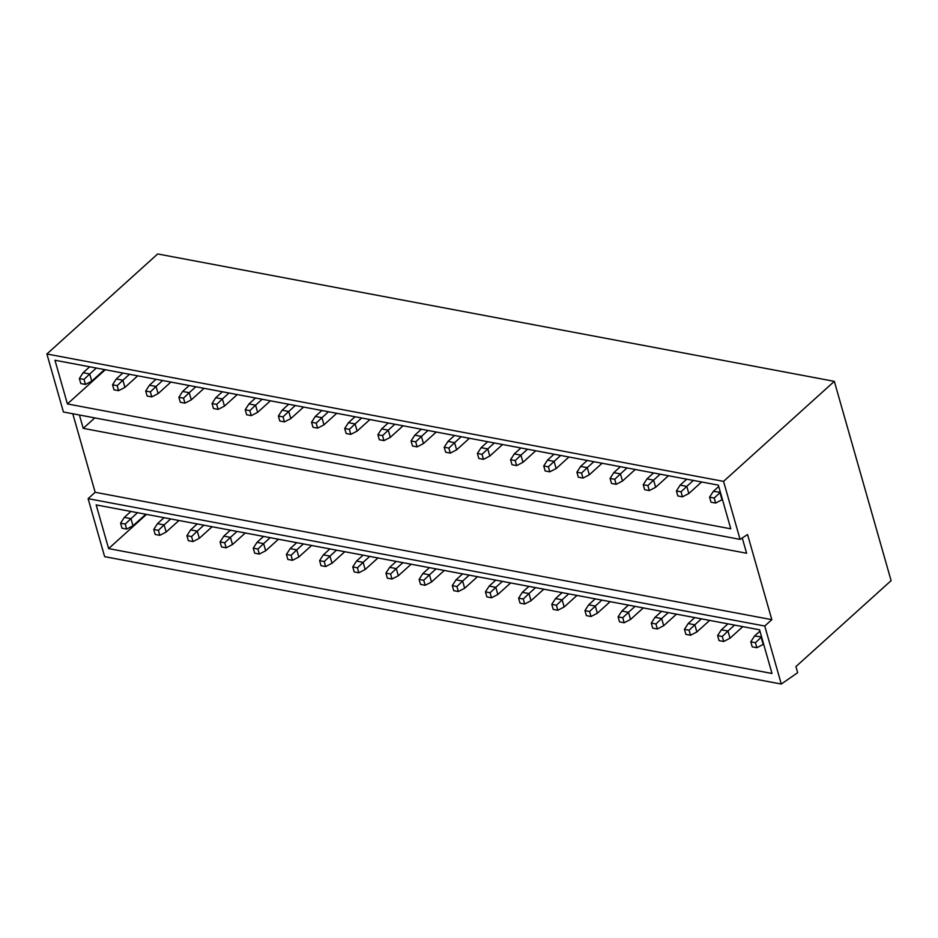 <?xml version="1.0" encoding="UTF-8"?>
<svg xmlns="http://www.w3.org/2000/svg" width="938" height="938" viewBox="0 0 938 938"><rect width="100%" height="100%" fill="white"/><g stroke="black" fill="none" stroke-linecap="round" stroke-linejoin="round"><path stroke-width="1.41" d="M747.563 534.543L740.07 539.373L723.55 481.37L834.328 381.344L891.1 580.645L795.928 666.578L797.663 672.675L781.284 684.048L764.763 626.033L771.81 619.666L747.563 534.543M94.808 417.902L83.224 428.361L746.613 553.244L742.251 537.966M67.407 403.938L730.784 528.821L718.344 485.134L54.967 360.251L67.407 403.938L105.291 369.724M108.62 548.601L771.997 673.484L759.557 629.797L96.168 504.914L108.62 548.601L146.504 514.387M723.55 481.37L46.9 353.989L157.678 253.952L834.328 381.344M781.284 684.048L104.634 556.656L88.113 498.653L95.16 492.286L72.789 413.764M764.763 626.033L88.113 498.653M771.81 619.666L95.16 492.286M740.07 539.373L63.421 411.993L46.9 353.989M83.224 428.361L79.425 415.006M715.647 503.061L711.004 502.193L709.585 497.175L714.228 498.055L715.647 503.061L721.99 499.778L719.95 492.614L714.228 498.055M720.372 492.239L713.314 491.371L709.585 497.175M837.669 393.092L836.075 387.464M718.731 486.482L713.314 491.371M756.86 647.724L752.217 646.857L750.787 641.838L755.43 642.718L756.86 647.724L763.192 644.441L761.152 637.277L755.43 642.718M761.574 636.902L754.527 636.034L750.787 641.838M878.883 537.755L877.276 532.127M759.932 631.145L754.527 636.034M682.477 496.823L677.834 495.944L676.415 490.937L681.058 491.805L682.477 496.823L688.82 493.54L686.78 486.376L681.058 491.805M693.358 480.432L686.78 486.376L680.144 485.122L676.415 490.937M686.722 479.177L680.144 485.122M701.612 481.98L688.82 493.54M723.69 641.486L719.047 640.607L717.617 635.601L722.26 636.468L723.69 641.486L730.022 638.203L727.982 631.04L722.26 636.468M734.571 625.095L727.982 631.04L721.357 629.785L717.617 635.601M727.935 623.852L721.357 629.785M742.814 626.654L730.022 638.203M649.319 490.574L644.664 489.706L643.245 484.688L647.888 485.567L649.319 490.574L655.65 487.291L653.61 480.127L647.888 485.567M660.188 474.182L653.61 480.127L646.974 478.884L643.245 484.688M653.552 472.94L646.974 478.884M668.442 475.742L655.65 487.291M690.52 635.237L685.877 634.369L684.447 629.351L689.09 630.23L690.52 635.237L696.864 631.954L694.824 624.79L689.09 630.23M701.401 618.857L694.824 624.79L688.187 623.547L684.447 629.351M694.765 617.603L688.187 623.547M709.656 620.405L696.864 631.954M616.149 484.336L611.506 483.457L610.075 478.45L614.718 479.318L616.149 484.336L622.48 481.042L620.44 473.889L614.718 479.318M627.018 467.945L620.44 473.889L613.804 472.635L610.075 478.45M620.393 466.69L613.804 472.635M635.272 469.492L622.48 481.042M657.35 628.999L652.707 628.12L651.277 623.113L655.92 623.981L657.35 628.999L663.694 625.716L661.653 618.552L655.92 623.981M668.231 612.608L661.653 618.552L655.017 617.298L651.277 623.113M661.595 611.353L655.017 617.298M676.486 614.155L663.694 625.716M582.979 478.087L578.336 477.219L576.905 472.201L581.548 473.08L582.979 478.087L589.31 474.804L587.27 467.64L581.548 473.08M593.848 461.695L587.27 467.64L580.634 466.397L576.905 472.201M587.223 460.452L580.634 466.397M602.102 463.255L589.31 474.804M624.18 622.75L619.537 621.882L618.107 616.864L622.75 617.743L624.18 622.75L630.524 619.467L628.483 612.303L622.75 617.743M635.061 606.358L628.483 612.303L621.847 611.06L618.107 616.864M628.425 605.116L621.847 611.06M643.316 607.918L630.524 619.467M549.809 471.849L545.166 470.97L543.735 465.952L548.378 466.831L549.809 471.849L556.14 468.554L554.1 461.402L548.378 466.831M560.678 455.458L554.1 461.402L547.464 460.148L543.735 465.952M554.053 454.203L547.464 460.148M568.932 457.005L556.14 468.554M591.01 616.512L586.367 615.633L584.949 610.626L589.592 611.494L591.01 616.512L597.354 613.229L595.313 606.065L589.592 611.494M601.891 600.121L595.313 606.065L588.677 604.811L584.949 610.626M595.255 598.866L588.677 604.811M610.146 601.668L597.354 613.229M516.639 465.6L511.996 464.72L510.565 459.714L515.208 460.581L516.639 465.6L522.97 462.317L520.93 455.153L515.208 460.581M527.519 449.208L520.93 455.153L514.294 453.898L510.565 459.714M520.883 447.965L514.294 453.898M535.762 450.768L522.97 462.317M557.84 610.263L553.197 609.395L551.779 604.377L556.422 605.256L557.84 610.263L564.184 606.98L562.143 599.816L556.422 605.256M568.721 593.871L562.143 599.816L555.507 598.573L551.779 604.377M562.085 592.628L555.507 598.573M576.976 595.431L564.184 606.98M483.469 459.35L478.826 458.483L477.395 453.464L482.038 454.344L483.469 459.35L489.8 456.067L487.76 448.903L482.038 454.344M494.349 442.971L487.76 448.903L481.135 447.661L477.395 453.464M487.713 441.716L481.135 447.661M502.592 444.518L489.8 456.067M524.682 604.025L520.027 603.146L518.608 598.127L523.252 599.007L524.682 604.025L531.014 600.73L528.973 593.578L523.252 599.007M535.551 587.634L528.973 593.578L522.337 592.324L518.608 598.127M528.915 586.379L522.337 592.324M543.806 589.181L531.014 600.73M450.299 453.113L445.656 452.233L444.225 447.227L448.868 448.094L450.299 453.113L456.63 449.83L454.59 442.666L448.868 448.094M461.179 436.721L454.59 442.666L447.965 441.411L444.225 447.227M454.543 435.466L447.965 441.411M469.422 438.269L456.63 449.83M491.512 597.776L486.869 596.896L485.438 591.89L490.082 592.757L491.512 597.776L497.844 594.493L495.803 587.329L490.082 592.757M502.381 581.384L495.803 587.329L489.167 586.086L485.438 591.89M495.756 580.141L489.167 586.086M510.635 582.944L497.844 594.493M417.129 446.863L412.486 445.996L411.055 440.977L415.698 441.857L417.129 446.863L423.46 443.58L421.42 436.416L415.698 441.857M428.009 430.472L421.42 436.416L414.795 435.173L411.055 440.977M421.373 429.229L414.795 435.173M436.252 432.031L423.46 443.58M458.342 591.526L453.699 590.659L452.268 585.64L456.912 586.52L458.342 591.526L464.673 588.243L462.633 581.079L456.912 586.52M469.211 575.146L462.633 581.079L455.997 579.836L452.268 585.64M462.586 573.892L455.997 579.836M477.465 576.694L464.673 588.243M383.959 440.626L379.315 439.746L377.885 434.74L382.528 435.607L383.959 440.626L390.302 437.343L388.262 430.179L382.528 435.607M394.839 424.234L388.262 430.179L381.625 428.924L377.885 434.74M388.203 422.979L381.625 428.924M403.094 425.782L390.302 437.343M425.172 585.289L420.529 584.409L419.098 579.403L423.742 580.27L425.172 585.289L431.503 582.006L429.463 574.842L423.742 580.27M436.041 568.897L429.463 574.842L422.827 573.587L419.098 579.403M429.416 567.654L422.827 573.587M444.295 570.456L431.503 582.006M350.789 434.376L346.145 433.508L344.715 428.49L349.358 429.37L350.789 434.376L357.132 431.093L355.092 423.929L349.358 429.37M361.669 417.985L355.092 423.929L348.455 422.686L344.715 428.49M355.033 416.742L348.455 422.686M369.924 419.544L357.132 431.093M392.002 579.039L387.359 578.171L385.928 573.153L390.571 574.033L392.002 579.039L398.333 575.756L396.293 568.592L390.571 574.033M402.883 562.659L396.293 568.592L389.657 567.349L385.928 573.153M396.246 561.405L389.657 567.349M411.125 564.207L398.333 575.756M317.619 428.138L312.975 427.259L311.545 422.241L316.188 423.12L317.619 428.138L323.962 424.844L321.922 417.691L316.188 423.12M328.499 411.747L321.922 417.691L315.285 416.437L311.545 422.241M321.863 410.492L315.285 416.437M336.754 413.295L323.962 424.844M358.832 572.801L354.189 571.922L352.758 566.915L357.401 567.783L358.832 572.801L365.163 569.518L363.123 562.354L357.401 567.783M369.713 556.41L363.123 562.354L356.499 561.1L352.758 566.915M363.076 555.155L356.499 561.1M377.955 557.958L365.163 569.518M284.449 421.889L279.805 421.01L278.387 416.003L283.03 416.871L284.449 421.889L290.792 418.606L288.752 411.442L283.03 416.871M295.329 405.497L288.752 411.442L282.115 410.199L278.387 416.003M288.693 404.255L282.115 410.199M303.584 407.057L290.792 418.606M325.662 566.552L321.019 565.684L319.588 560.666L324.231 561.545L325.662 566.552L331.993 563.269L329.953 556.105L324.231 561.545M336.543 550.16L329.953 556.105L323.329 554.862L319.588 560.666M329.906 548.918L323.329 554.862M344.785 551.72L331.993 563.269M251.278 415.64L246.635 414.772L245.217 409.754L249.86 410.633L251.278 415.64L257.622 412.357L255.582 405.193L249.86 410.633M262.159 399.26L255.582 405.193L248.945 403.95L245.217 409.754M255.523 398.005L248.945 403.95M270.414 400.807L257.622 412.357M292.492 560.314L287.849 559.435L286.418 554.428L291.061 555.296L292.492 560.314L298.823 557.02L296.783 549.867L291.061 555.296M303.373 543.923L296.783 549.867L290.159 548.613L286.418 554.428M296.736 542.668L290.159 548.613M311.615 545.47L298.823 557.02M218.12 409.402L213.465 408.522L212.047 403.516L216.69 404.384L218.12 409.402L224.452 406.119L222.412 398.955L216.69 404.384M228.989 393.01L222.412 398.955L215.775 397.7L212.047 403.516M222.353 391.767L215.775 397.7M237.244 394.57L224.452 406.119M259.322 554.065L254.679 553.197L253.248 548.179L257.891 549.058L259.322 554.065L265.665 550.782L263.625 543.618L257.891 549.058M270.203 537.673L263.625 543.618L256.989 542.375L253.248 548.179M263.566 536.43L256.989 542.375M278.457 539.233L265.665 550.782M184.95 403.152L180.307 402.285L178.877 397.266L183.52 398.146L184.95 403.152L191.282 399.869L189.242 392.705L183.52 398.146M195.819 386.773L189.242 392.705L182.605 391.463L178.877 397.266M189.195 385.518L182.605 391.463M204.074 388.32L191.282 399.869M226.152 547.827L221.509 546.948L220.078 541.93L224.721 542.809L226.152 547.827L232.495 544.532L230.455 537.38L224.721 542.809M237.033 531.436L230.455 537.38L223.819 536.126L220.078 541.93M230.396 530.181L223.819 536.126M245.287 532.983L232.495 544.532M151.78 396.915L147.137 396.035L145.707 391.029L150.35 391.896L151.78 396.915L158.112 393.632L156.071 386.468L150.35 391.896M162.649 380.523L156.071 386.468L149.435 385.213L145.707 391.029M156.025 379.269L149.435 385.213M170.904 382.071L158.112 393.632M192.982 541.578L188.339 540.698L186.908 535.692L191.563 536.559L192.982 541.578L199.325 538.295L197.285 531.131L191.563 536.559M203.863 525.186L197.285 531.131L190.649 529.876L186.908 535.692M197.226 523.943L190.649 529.876M212.117 526.746L199.325 538.295M118.61 390.665L113.967 389.798L112.537 384.779L117.18 385.659L118.61 390.665L124.942 387.382L122.901 380.218L117.18 385.659M129.479 374.274L122.901 380.218L116.265 378.975L112.537 384.779M122.855 373.031L116.265 378.975M137.734 375.833L124.942 387.382M159.812 535.328L155.169 534.461L153.75 529.442L158.393 530.322L159.812 535.328L166.155 532.045L164.115 524.881L158.393 530.322M170.693 518.949L164.115 524.881L157.478 523.639L153.75 529.442M164.056 517.694L157.478 523.639M178.947 520.496L166.155 532.045M85.44 384.428L80.797 383.548L79.367 378.542L84.01 379.409L85.44 384.428L91.772 381.133L89.731 373.981L84.01 379.409M96.321 368.036L89.731 373.981L83.095 372.726L79.367 378.542M89.685 366.781L83.095 372.726M104.564 369.584L91.772 381.133M126.642 529.091L121.999 528.211L120.58 523.205L125.223 524.072L126.642 529.091L132.985 525.808L130.945 518.644L125.223 524.072M137.523 512.699L130.945 518.644L124.308 517.389L120.58 523.205M130.886 511.456L124.308 517.389M145.777 514.259L132.985 525.808"/></g></svg>
